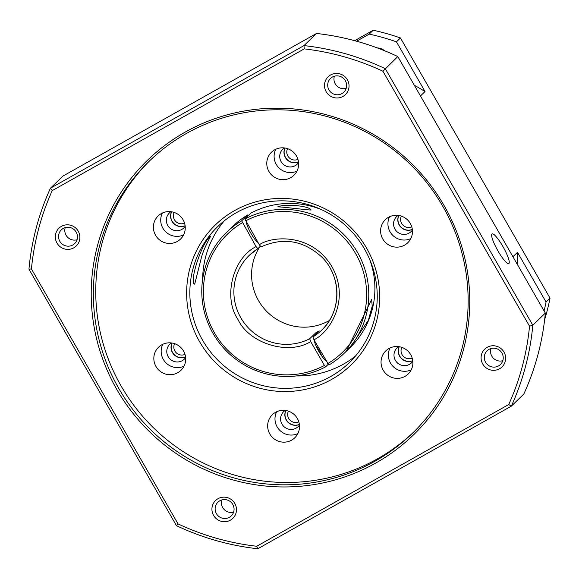 <?xml version="1.0" encoding="UTF-8"?>
<svg xmlns="http://www.w3.org/2000/svg" width="579" height="579" viewBox="0 0 579 579"><rect width="100%" height="100%" fill="white"/><g stroke="black" fill="none" stroke-linecap="round" stroke-linejoin="round"><path stroke-width="0.87" d="M354.645 40.682L373.216 30.238L369.221 34.11L356.592 41.21M420.47 95.955L425.029 91.533A194.016 190.252 -134.1 0 0 414.347 85.308M425.029 91.533L396.456 41.847L400.444 37.968L550.05 298.142L546.055 302.014L517.481 252.321L512.929 256.743M517.438 264.581A194.016 190.252 -134.1 0 0 517.481 252.321M544.086 310.937A227.142 222.734 -134.1 0 0 546.055 302.014M544.636 319.651A227.142 222.734 -134.1 0 0 550.05 298.142M400.444 37.968A227.142 222.734 -134.1 0 0 373.216 30.238M396.456 41.847A227.142 222.734 -134.1 0 0 369.221 34.11M377.291 47.912A12.304 12.065 45.9 0 1 384.622 50.764M329.95 267.737A52.052 51.046 45.9 0 1 321.656 330.153A52.052 51.046 45.9 0 1 312.928 336.92L319.181 330.855A52.052 51.046 45.9 0 1 315.946 332.672L309.685 338.744A52.052 51.046 45.9 0 1 240.864 317.849A52.052 51.046 45.9 0 1 249.165 255.433L257.872 248.681L256.077 246.589L241.675 220.823L247.798 214.881L248.42 215.598M185.121 225.781A10.408 10.212 45.9 0 1 171.543 211.784A10.408 10.212 -134.1 0 0 185.121 225.781M171.616 211.798A10.408 10.212 -134.1 0 0 185.106 225.709M298.503 162.004A10.408 10.212 45.9 0 1 284.926 148.007A10.408 10.212 -134.1 0 0 298.503 162.004M284.998 148.021A10.408 10.212 -134.1 0 0 298.496 161.932M412.328 229.472A10.408 10.212 45.9 0 1 398.75 215.475A10.408 10.212 -134.1 0 0 412.328 229.472M398.822 215.489A10.408 10.212 -134.1 0 0 412.32 229.4M412.769 360.71A10.408 10.212 45.9 0 1 399.192 346.712A10.408 10.212 -134.1 0 0 412.769 360.71M399.257 346.727A10.408 10.212 -134.1 0 0 412.755 360.637M299.379 424.487A10.408 10.212 45.9 0 1 285.802 410.489A10.408 10.212 -134.1 0 0 299.379 424.487M285.874 410.504A10.408 10.212 -134.1 0 0 299.372 424.414M185.555 357.019A10.408 10.212 45.9 0 1 171.977 343.029A10.408 10.212 -134.1 0 0 185.555 357.019M172.05 343.036A10.408 10.212 -134.1 0 0 185.548 356.954M174.163 212.435A7.925 7.773 -134.1 0 0 184.549 223.139M287.546 148.658A7.925 7.773 -134.1 0 0 297.939 159.363M401.37 216.126A7.925 7.773 -134.1 0 0 411.756 226.83M401.812 347.364A7.925 7.773 -134.1 0 0 412.197 358.075M288.422 411.141A7.925 7.773 -134.1 0 0 298.807 421.845M174.597 343.673A7.925 7.773 -134.1 0 0 184.99 354.384M259.841 246.77A52.052 51.046 -134.1 0 0 258.567 300.675A52.052 51.046 -134.1 0 0 329.422 320.462M328.25 364.307L325.637 366.84A84.346 82.71 45.9 0 1 213.101 333.518A84.346 82.71 45.9 0 1 226.548 232.382A84.346 82.71 45.9 0 1 241.675 220.823M246.437 222.372A12.304 2.33 60.6 0 0 251.062 233.54A12.304 2.33 60.6 0 0 257.995 242.463M325.369 360.152A12.304 2.33 60.6 0 0 325.253 359.443M277.71 206.884C284.557 203.497 309.837 205.936 311.104 210.025C305.748 209.873 281.285 206.674 277.71 206.884L277.811 206.819M315.96 345.714A9.568 1.817 -119.4 0 1 321.758 356.013M242.348 222.72A82.45 80.85 -134.1 0 0 214.454 332.867A82.45 80.85 -134.1 0 0 324.428 365.458L310.706 341.588L309.685 338.744M325.637 366.84L324.428 365.458M315.946 332.672L316.431 333.518M321.678 209.721A84.346 82.71 45.9 0 0 251.033 213.058L244.91 219L259.312 244.765L261.107 246.857C283.153 237.043 303.302 240.372 321.569 256.844C341.856 276.255 341.863 311.574 321.656 330.153M257.887 248.666L260.34 246.285M226.548 232.382L232.671 226.447A84.346 82.71 45.9 0 1 247.798 214.881M314.288 340.372A12.304 2.33 60.6 0 0 318.913 351.54A12.304 2.33 60.6 0 0 325.847 360.464M312.928 336.92L313.941 339.764L328.879 365.016A84.346 82.71 45.9 0 0 344.006 353.458L350.129 347.516A84.346 82.71 45.9 0 0 369.54 259.059M327.671 363.641A82.45 80.85 -134.1 0 0 355.564 253.493A82.45 80.85 -134.1 0 0 245.59 220.896M346.293 351.214L371.588 299.495L372.239 306.045L368.367 320.31L350.143 347.48L346.293 351.214M244.91 219A84.346 82.71 45.9 0 1 352.141 244.193A84.346 82.71 45.9 0 1 344.006 353.458M366.565 248.065A97.482 95.593 45.9 0 1 331.68 379.39A97.482 95.593 45.9 0 1 199.726 341.907A97.482 95.593 45.9 0 1 234.611 210.582A97.482 95.593 45.9 0 1 366.565 248.065M202.556 340.155A94.638 92.806 -134.1 0 0 349.441 362.526A94.638 92.806 -134.1 0 0 364.538 249.042A94.638 92.806 -134.1 0 0 217.646 226.671A94.638 92.806 -134.1 0 0 202.556 340.155M410.735 354.71A16.089 15.778 45.9 0 1 408.173 373.998A16.089 15.778 45.9 0 1 383.204 370.198A16.089 15.778 45.9 0 1 385.766 350.903A16.089 15.778 45.9 0 1 410.735 354.71M390.029 347.972A16.089 15.778 -134.1 0 0 411.235 369.829M297.353 418.487A16.089 15.778 45.9 0 1 294.783 437.775A16.089 15.778 45.9 0 1 269.814 433.975A16.089 15.778 45.9 0 1 272.383 414.68A16.089 15.778 45.9 0 1 297.353 418.487M276.646 411.749A16.089 15.778 -134.1 0 0 297.845 433.606M183.529 351.019A16.089 15.778 45.9 0 1 180.959 370.314A16.089 15.778 45.9 0 1 155.99 366.507A16.089 15.778 45.9 0 1 158.559 347.212A16.089 15.778 45.9 0 1 183.529 351.019M162.822 344.281A16.089 15.778 -134.1 0 0 184.021 366.138M183.094 219.774A16.089 15.778 45.9 0 1 180.525 239.069A16.089 15.778 45.9 0 1 155.556 235.262A16.089 15.778 45.9 0 1 158.118 215.974A16.089 15.778 45.9 0 1 183.094 219.774M162.381 213.043A16.089 15.778 -134.1 0 0 183.586 234.9M296.477 156.004A16.089 15.778 45.9 0 1 293.908 175.292A16.089 15.778 45.9 0 1 268.938 171.493A16.089 15.778 45.9 0 1 271.508 152.197A16.089 15.778 45.9 0 1 296.477 156.004M275.77 149.266A16.089 15.778 -134.1 0 0 296.969 171.123M410.301 223.465A16.089 15.778 45.9 0 1 407.732 242.76A16.089 15.778 45.9 0 1 382.762 238.953A16.089 15.778 45.9 0 1 385.332 219.665A16.089 15.778 45.9 0 1 410.301 223.465M389.595 216.734A16.089 15.778 -134.1 0 0 410.793 238.591M374.989 461.202A189.282 185.613 45.9 0 1 118.767 388.422A189.282 185.613 45.9 0 1 148.955 161.454A189.282 185.613 45.9 0 1 186.51 133.423A189.282 185.613 45.9 0 1 442.732 206.204A189.282 185.613 45.9 0 1 412.545 433.172A189.282 185.613 45.9 0 1 374.989 461.202M150.156 160.296A189.282 185.613 -134.1 0 0 121.163 386.092A189.282 185.613 -134.1 0 0 413.739 431.999M296.318 375.945A94.638 92.806 -134.1 0 0 355.528 356.02M375.67 463.099A191.171 187.466 45.9 0 1 116.886 389.587A191.171 187.466 45.9 0 1 185.302 132.041A191.171 187.466 45.9 0 1 444.086 205.552A191.171 187.466 45.9 0 1 375.67 463.099M194.725 284.043L201.441 257.423C204.025 247.776 210.756 236.391 210.626 236.058C201.369 242.898 188.74 283.551 194.725 284.043L194.609 284.13M491.962 233.981A17.037 3.235 -119.4 0 1 492.092 233.887A17.037 3.235 -119.4 0 1 503.05 246.777A17.037 3.235 -119.4 0 1 508.927 263.481A17.037 3.235 -119.4 0 1 508.796 263.583A17.037 3.235 -119.4 0 1 497.831 250.685A17.037 3.235 -119.4 0 1 491.962 233.981M412.827 361.289A10.408 10.212 45.9 0 1 395.385 360.362A10.408 10.212 45.9 0 1 398.613 346.633M299.444 425.066A10.408 10.212 45.9 0 1 281.995 424.139A10.408 10.212 45.9 0 1 285.223 410.41M185.62 357.598A10.408 10.212 45.9 0 1 168.171 356.671A10.408 10.212 45.9 0 1 171.406 342.942M185.186 226.36A10.408 10.212 45.9 0 1 167.736 225.434A10.408 10.212 45.9 0 1 170.964 211.704M298.569 162.583A10.408 10.212 45.9 0 1 281.119 161.657A10.408 10.212 45.9 0 1 284.354 147.927M412.393 230.051A10.408 10.212 45.9 0 1 394.943 229.118A10.408 10.212 45.9 0 1 398.171 215.395M234.821 503.462A12.405 12.166 45.9 0 1 230.377 520.174A12.405 12.166 45.9 0 1 213.586 515.404A12.405 12.166 45.9 0 1 218.03 498.693A12.405 12.166 45.9 0 1 234.821 503.462M216.416 513.653A9.568 9.38 -134.1 0 0 231.26 515.911A9.568 9.38 -134.1 0 0 232.787 504.447A9.568 9.38 -134.1 0 0 217.943 502.181A9.568 9.38 -134.1 0 0 216.416 513.653M347.378 79.736A12.405 12.166 45.9 0 1 342.942 96.447A12.405 12.166 45.9 0 1 326.151 91.677A12.405 12.166 45.9 0 1 330.587 74.966A12.405 12.166 45.9 0 1 347.378 79.736M328.981 89.919A9.568 9.38 -134.1 0 0 343.825 92.184A9.568 9.38 -134.1 0 0 345.352 80.713A9.568 9.38 -134.1 0 0 330.508 78.455A9.568 9.38 -134.1 0 0 328.981 89.919M78.216 231.13A12.405 12.166 45.9 0 1 73.779 247.841A12.405 12.166 45.9 0 1 56.988 243.071A12.405 12.166 45.9 0 1 61.425 226.36A12.405 12.166 45.9 0 1 78.216 231.13M59.818 241.313A9.568 9.38 -134.1 0 0 74.662 243.578A9.568 9.38 -134.1 0 0 76.189 232.107A9.568 9.38 -134.1 0 0 61.345 229.849A9.568 9.38 -134.1 0 0 59.818 241.313M503.983 352.068A12.405 12.166 45.9 0 1 499.539 368.78A12.405 12.166 45.9 0 1 482.748 364.01A12.405 12.166 45.9 0 1 487.192 347.299A12.405 12.166 45.9 0 1 503.983 352.068M485.578 362.259A9.568 9.38 -134.1 0 0 500.422 364.517A9.568 9.38 -134.1 0 0 501.95 353.052A9.568 9.38 -134.1 0 0 487.105 350.787A9.568 9.38 -134.1 0 0 485.578 362.259M221.837 499.938A9.568 9.38 -134.1 0 0 233.627 512.089M334.394 76.204A9.568 9.38 -134.1 0 0 346.191 88.363M65.232 227.598A9.568 9.38 -134.1 0 0 77.029 239.757M490.992 348.536A9.568 9.38 -134.1 0 0 502.789 360.695M224.341 220.787A94.638 92.806 -134.1 0 0 202.628 279.368M31.432 268.946L178.035 523.901A252.69 247.79 -134.1 0 0 256.743 546.258L508.724 404.526A252.69 247.79 -134.1 0 0 529.532 326.194L382.929 71.239A252.69 247.79 -134.1 0 0 304.221 48.882L52.24 190.614A252.69 247.79 -134.1 0 0 31.432 268.946L28.95 269.134L176.457 525.667A255.527 250.577 -134.1 0 0 257.778 548.762L256.743 546.258M382.929 71.239L397.816 56.561L545.331 313.087L532.818 325.224L385.303 68.698A255.527 250.577 -134.1 0 0 303.989 45.596L50.445 188.204A255.527 250.577 -134.1 0 0 28.95 269.134M178.035 523.901L176.457 525.667M52.24 190.614L50.445 188.204L62.959 176.067L316.496 33.459L303.989 45.596L304.221 48.882M529.532 326.194L532.818 325.224A255.527 250.577 -134.1 0 1 511.315 406.161L523.829 394.017A255.527 250.577 -134.1 0 0 545.331 313.087M508.724 404.526L511.315 406.161L257.778 548.762M397.816 56.561A255.527 250.577 -134.1 0 0 316.496 33.459M256.077 246.589C232.606 258.248 222.864 297.678 238.034 319.601C249.332 343.702 288.574 355.578 310.706 341.588M249.165 255.433A52.052 51.046 45.9 0 1 257.85 248.688M313.941 339.764C328.677 333.193 350.968 300.783 331.984 266.76C312.117 233.228 272.564 235.602 259.312 244.765"/></g></svg>
